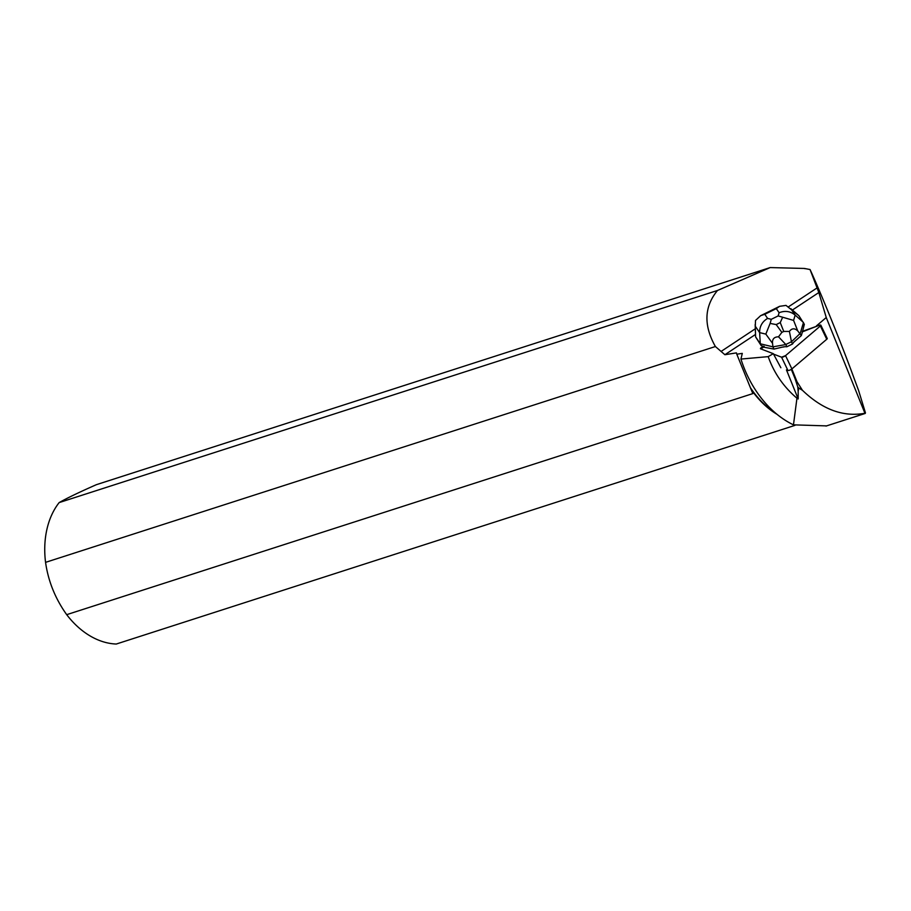 <?xml version="1.0" encoding="UTF-8"?>
<svg xmlns="http://www.w3.org/2000/svg" width="911" height="911" viewBox="0 0 911 911"><rect width="100%" height="100%" fill="white"/><g stroke="black" fill="none" stroke-linecap="round" stroke-linejoin="round"><path stroke-width="1.37" d="M820.857 325.204L827.234 338.482A2.551 0.683 154.4 0 1 826.755 339.256L791.898 368.921A2.551 0.683 154.4 0 1 787.935 370.47L781.558 357.192A2.551 0.683 -25.6 0 0 785.533 355.643L820.378 325.979A2.551 0.683 -25.6 0 0 820.857 325.204A2.551 0.683 -25.6 0 0 818.898 325.409L802.443 331.832L801.338 335.59L793.595 342.365A8.29 2.232 -25.6 0 0 795.269 340.771M798.856 315.661L786.011 305.401L779.577 306.324L776.309 308.613L779.099 312.735C784.997 310.412 790.361 311.198 795.166 315.081L790.839 308.681L798.856 315.661L804.345 324.305L802.443 331.832L818.898 325.409L820.378 325.979L785.533 355.643L781.558 357.192L773.553 354.117L781.558 357.192M761.175 345.611L760.298 343.8L772.938 346.852L774.008 349.084L763.293 347.102A2.551 0.683 -25.6 0 0 760.685 348.833L764.261 346.727L761.175 345.611L755.606 336.911L755.299 326.218L759.626 332.617C759.558 326.4 762.211 321.663 767.586 318.417L764.796 314.295L760.685 315.639L755.515 320.456L755.299 326.218M802.249 331.41L816.7 326.263M792.411 310.025L818.83 292.533L826.254 317.529L816.45 325.865M59.147 502.599C67.152 498.044 79.576 492.065 96.418 484.663L770.194 267.572L717.492 290.484L59.147 502.599A81.546 59.158 72.1 0 0 45.561 562.36L715.397 346.533L724.894 354.721L736.418 352.887L736.794 354.208L742.294 353.388L740.939 359.071L768.189 356.634L773.314 353.684L760.594 348.799A2.551 0.683 154.4 0 1 760.457 348.685A2.551 0.683 154.4 0 1 763.088 346.681L764.056 346.305M755.686 336.979L760.298 343.8L759.626 332.617L765.832 334.109L770.125 323.416L776.195 324.578L780.237 322.585L782.651 317.233L793.583 320.41L795.166 315.081L803.479 322.483L800.257 333.358L791.477 341.75L792.547 343.971L793.595 342.365M774.008 349.084L782.412 347.114A8.29 2.232 -25.6 0 0 784.861 346.681L786.899 346.761L792.547 343.971M784.861 346.681L782.412 347.114M798.776 388.018L797.751 386.89L798.173 391.297L798.776 388.018L802.443 390.295L795.098 378.748L797.751 386.89M826.584 425.892L793.47 424.845L796.954 398.221C783.597 386.868 774.008 373.009 768.189 356.634M793.47 424.845A94.437 68.496 -107.9 0 1 740.939 359.071M791.306 369.354L795.098 378.748M791.853 368.966L797 381.709M826.254 317.529L864.938 413.264L865.45 412.854L858.629 390.603L853.368 376.357A81.546 59.158 72.1 0 0 853.368 376.357C842.117 345.554 822.439 296.838 811.291 272.207A81.546 59.158 72.1 0 0 811.268 272.195M804.971 268.722A81.546 59.158 72.1 0 0 804.367 268.449L810.05 269.531L811.291 272.207M770.194 267.572L804.367 268.449M775.181 412.785A81.307 58.976 -107.9 0 1 750.379 387.653L736.794 354.208M721.091 351.441L755.31 328.78M788.516 306.802L817.065 287.91L810.05 269.531M818.83 292.533L817.065 287.91M715.397 346.533C703.463 325.364 704.157 306.677 717.492 290.484M796.954 398.221L798.195 398.95L798.173 391.297M798.195 398.95L786.455 369.9M750.379 387.653L752.862 393.586L66.697 614.663A81.546 59.158 72.1 0 0 116.289 644.031L794.927 425.38M751.017 389.213A81.546 59.158 72.1 0 0 776.981 414.3M780.864 367.748L773.314 353.684M66.697 614.663C55.298 598.675 48.249 581.241 45.561 562.36M864.938 413.264C843.324 417.227 822.496 409.574 802.443 390.295M791.477 341.75L789.393 331.433C791.841 328.165 794.631 327.983 797.751 330.909L801.338 335.59M772.539 343.356C772.141 339.086 774.134 336.899 778.518 336.797L785.829 344.529L772.938 346.852L772.539 343.356L765.832 334.109M785.829 344.529L786.899 346.761M785.829 344.495L791.443 341.727M789.393 331.433L783.756 331.445L781.866 332.378L778.518 336.797M782.651 317.233L778.153 315.923L771.287 319.305L770.125 323.416M826.755 339.256L820.378 325.979M785.533 355.643L791.898 368.921M724.894 354.721L755.515 334.451M779.099 312.735L778.153 315.923M764.796 314.295L776.309 308.613M771.287 319.305L767.586 318.417M797.751 330.909L793.583 320.41M780.237 322.585L783.756 331.445M781.866 332.378L776.195 324.578M865.256 413.435L826.004 426.075M755.606 336.911L755.162 324.578M760.696 315.661L779.588 306.335"/></g></svg>
